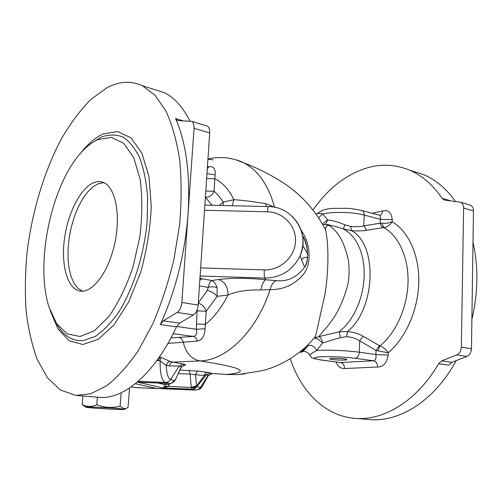 <?xml version="1.0" encoding="UTF-8"?>
<svg xmlns="http://www.w3.org/2000/svg" width="502" height="502" viewBox="0 0 502 502"><rect width="100%" height="100%" fill="white"/><g stroke="black" fill="none" stroke-linecap="round" stroke-linejoin="round"><path stroke-width="0.75" d="M97.89 139.606C92.537 142.035 87.304 145.988 82.184 151.478C51.637 183.286 34.738 262.922 48.958 306.935L56.531 323.564L67.092 333.843L80 336.509L94.32 330.793L108.834 316.624C118.196 303.202 126.215 286.793 132.879 267.403L139.845 236.862C142.367 215.954 142.461 196.69 140.127 179.07L133.645 157.465L123.705 143.302L111.4 137.372L97.89 139.606M94.075 182.521C80.866 187.535 68.034 212.478 64.513 238.463C60.88 264.454 67.124 288.173 79.467 290.915C91.929 294.046 108.57 272.573 114.776 243.401C121.139 214.272 115.127 186.167 102.791 182.239C100.017 181.285 97.112 181.379 94.075 182.521M157.126 388.51L195.962 390.098L198.359 389.42L200.436 387.475L201.873 387.011L203.825 383.528M82.943 395.996L82.196 404.562C86.752 407.009 91.609 407.091 96.754 404.794C104.378 407.674 112.159 408.164 120.097 406.275L123.969 408.666L125.939 408.49L128.029 407.461L129.566 388.008M84.907 406.501L82.196 404.562M97.401 397.182L96.754 404.794M121.183 392.79L120.097 406.275M123.216 409.074L124.333 409.299C126.874 410.165 89.507 408.17 86.018 407.241C80.696 406.25 116.464 408.007 123.216 409.074M303.804 348.727L303.183 349.442C298.502 354.864 300.24 353.577 308.404 345.577L308.529 345.489C311.529 344.679 314.239 346.336 316.655 350.446C327.248 349.706 347.899 350.565 359.294 352.228L375.898 354.569L376.029 350.471L379.424 345.64L380.014 345.884C395.934 332.952 407.386 307.45 408.044 282.494C408.703 257.526 398.657 235.827 383.792 227.613L382.304 227.092L380.679 224.858L380.183 223.214L380.309 219.318C380.616 217.077 380.441 215.741 379.782 215.308L379.493 215.232M383.202 227.657L366.686 230.292C362.388 230.995 357.267 231.089 351.325 230.587L343.305 228.925L344.918 224.84L350.835 226.458C355.924 226.948 360.254 226.753 363.818 225.875L364.207 215.076L380.309 219.318L392.25 219.619C391.372 212.39 388.159 209.51 382.612 210.965C382.442 213.375 381.514 214.831 379.832 215.327L361.955 210.551C363.461 211.21 364.207 212.716 364.207 215.076C353.157 212.039 333.046 211.499 322.648 213.94L327.768 219.914L325.635 223.974M366.686 230.292L363.818 225.875L380.183 223.214L387.293 223.214L392.187 221.815C408.452 231.221 419.434 255.123 418.775 282.595C418.103 310.06 405.66 338.16 388.215 352.755L388.146 355.071C386.772 363.009 383.252 367 377.579 367.025C377.448 363.548 376.155 361.471 373.701 360.794L355.058 358.271C345.539 356.966 328.879 356.282 320.245 356.834C311.761 357.593 312.432 358.698 322.259 360.147L340.72 362.544C343.148 363.191 344.416 365.192 344.529 368.537C340.356 368.593 337.545 366.41 336.095 361.986M392.25 219.619L392.187 221.815C389.998 225.229 387.199 227.161 383.792 227.613L381.934 223.409M380.014 345.884C383.44 347.353 386.17 349.643 388.215 352.755L377.818 350.86L380.014 345.884M245.064 373.833L237.967 374.574L226.54 374.498L237.967 374.574L262.32 370.633C276.018 367.47 299.368 356.947 315.589 336.164L324.894 294.492C328.929 270.402 328.741 242.723 325.421 229.389C326.231 223.17 329.801 227.337 327.091 224.4C332.136 226.791 336.76 231.604 340.977 238.826C343.694 243.89 346.098 250.705 348.187 259.27C349.229 266.041 349.354 273.063 348.564 280.342C347.547 288.543 341.416 304.871 337.099 312.263C330.605 324.267 320.853 333.372 318.965 336.61L339.214 331.803L340.463 337.589L346.606 336.704C351.814 337.099 356.175 338.499 359.702 340.896L376.029 350.471L377.818 350.86M388.146 355.071L375.898 354.569C376.412 357.982 375.684 360.059 373.701 360.794L340.149 362.513M307.613 257.67C305.461 256.867 303.446 257.52 301.564 259.641M318.965 336.61C320.885 337.476 322.058 339.603 322.497 342.998C319.385 339.735 316.875 338.204 314.955 338.411L315.582 336.177L315.369 337.99L318.965 336.61M309.42 354.663C307.243 350.948 302.976 351.387 302.725 351.588L308.404 345.577M327.53 224.67L322.479 223.886M323.508 222.863L327.768 219.914C333.165 220.554 338.881 222.198 344.918 224.84M199.959 278.334L211.643 280.511L218.571 279.558C231.284 277.813 247.04 277.888 265.84 279.777L276.225 280.643C287.552 281.873 296.996 277.38 304.563 267.158L304.563 267.152C309.659 259.189 307.795 244.524 302.543 236.009M301.238 230.405C310.311 242.842 312.188 263.732 303.252 274.6C294.272 284.803 283.222 289.817 270.107 289.629C271.099 285.136 273.138 282.137 276.225 280.643M208.261 375.628L211.85 373.438L226.54 374.498C251.395 372.064 242.541 367.539 199.978 360.919C226.578 360.442 256.616 331.125 270.107 289.629L260.852 289.993C247.624 289.591 236.687 291.273 228.04 295.038L217.159 296.337C214.649 293.494 211.398 291.505 207.401 290.363L208.148 287.382C211.367 286.473 214.36 286.598 217.115 287.746L217.159 296.337L206.203 311.234L205.036 328.754C204.785 336.001 202.206 340.105 197.305 341.059L167.932 343.406M200.662 267.911L264.284 269.894C264.108 274.167 264.259 276.897 264.73 278.077L265.84 279.777C263.682 280.925 262.019 284.333 260.852 289.993M219.23 205.437L223.133 202.143L233.888 199.708C242.196 200.21 252.77 201.522 265.608 203.655L275.203 207.401M235.476 159.655L243.834 162.868C258.21 170.398 268.432 185.125 274.512 207.05L274.538 207.27M218.571 279.558C224.783 281.66 227.939 286.824 228.04 295.038C221.677 307.569 214.109 317.346 205.343 324.38L196.42 323.991L197.179 309.828M265.608 203.655L266.148 206.542M199.457 285.858L208.148 287.382C209.165 283.605 210.332 281.315 211.643 280.511C214.034 281.459 215.86 283.875 217.115 287.746M207.414 166.978L208.92 166.733C213.639 166.149 215.697 168.841 215.094 174.803L214.856 178.75C222.681 182.577 229.025 189.568 233.888 199.708L232.188 205.738M206.642 178.58L214.856 178.75L214.04 191.243L218.238 195.297L221.991 200.285L223.133 202.143L223.233 205.531M316.342 214.348C317.371 213.206 319.473 213.074 322.648 213.94L318.676 217.724M346.606 336.704L347.472 331.533L339.214 331.803L344.93 326.57L350.158 320.107L354.738 312.577L358.541 304.193L361.44 295.189L363.354 285.833L364.22 276.389L364.019 267.146L362.758 258.361L360.499 250.285L357.305 243.137L353.289 237.107L348.576 232.332L343.305 228.925L336.309 226.672L327.856 224.72M355.058 358.271C357.512 357.782 358.924 355.767 359.294 352.228L359.702 340.896L362.959 336.152C358.685 333.667 353.521 332.123 347.472 331.533C375.935 308.73 377.811 244.016 351.325 230.587L350.835 226.458M340.463 337.589L322.497 342.998L316.655 350.446L309.502 354.814C312.633 358.315 309.546 357.913 321.732 360.122L322.259 360.147M303.183 349.442L305.379 348.633M362.959 336.152L379.424 345.64M205.801 191.055L214.04 191.243C212.227 195.36 209.434 197.355 205.663 197.217M215.094 174.803L206.968 173.686M207.019 172.933L207.238 169.638M208.92 166.733L207.301 168.697M198.303 303.164C202.18 304.432 204.816 307.124 206.203 311.234L197.305 310.857M170.975 337.902L193.308 336.415C196.357 335.825 197.38 333.441 196.376 329.262L196.42 323.991M176.685 326.488L196.376 329.262L205.036 328.754M173.165 333.692L193.308 336.415C195.265 336.88 196.602 338.43 197.305 341.059M307.789 254.056L302.788 245.541M344.592 360.053C339.848 360.367 329.745 359.551 329.801 358.861C328.973 357.888 344.861 358.409 346.669 359.419C347.252 359.721 346.562 359.934 344.592 360.053M169.921 383.478L168.114 386.534L162.893 387.996L164.581 386.226L165.528 383.315M208.223 375.364L206.422 374.781L196.596 386.822L191.275 387.469L164.581 386.226M169.481 384.457L165.014 384.752L157.885 383.013M135.415 383.697L156.593 388.454L195.661 390.054L192.216 389.188L191.275 387.469C193.64 388.115 195.567 387.82 197.054 386.578L196.771 385.756L204.258 375.565C204.841 373.57 205.914 372.49 207.464 372.34L210.031 372.829L204.258 375.565L190.07 374.072L178.436 373.632M180.086 370.081L198.761 371.166L207.464 372.34M196.596 386.822L195.554 374.868C196.044 372.609 197.117 371.373 198.761 371.166M210.031 372.829L212.202 373.507L208.343 375.49L201.873 387.011C200.097 387.946 203.097 388.441 195.962 390.098M180.952 368.117L181.278 366.711L179.189 366.04L169.268 365.945L166.231 365.381L160.132 361.095L157.377 359.871M156.894 360.543L158.864 360.612L159.787 356.928L170.285 361.509L185.232 364.571L185.476 365.048L182.395 366.008M175.267 380.127L171.27 383.29L169.438 383.459L165.29 382.417C161.688 380.491 159.969 373.381 160.132 361.095L160.954 357.405M138.207 381.351L165.29 382.417C167.505 382.424 169.274 381.47 170.586 379.543C168.076 378.414 166.626 373.695 166.231 365.381C167.097 362.977 168.446 361.691 170.285 361.509M169.268 365.945C169.889 363.624 171.05 362.362 172.763 362.155L199.978 360.919C191.5 359.256 185.935 353.063 183.274 342.351C182.577 339.503 181.071 337.821 178.743 337.319M175.33 380.008L181.278 366.711L185.232 364.571M169.663 383.472L171.251 383.302L174.872 380.736L181.31 367.276C183.155 365.324 184.152 364.603 184.29 365.117L185.476 365.048M139.669 382.292L139.349 382.267M189.147 370.413L190.07 374.072L191.275 387.469L196.771 385.756M211.725 373.394L208.142 375.327L200.436 387.475L197.054 386.578L194.952 388.548L192.617 389.188L162.893 387.996L137.843 382.21L169.438 383.459C171.653 383.478 173.422 382.537 174.74 380.648L174.847 380.46M174.872 380.736L170.586 379.543L179.189 366.04L183.167 363.881M138.602 382.248L169.55 383.478L171.251 383.302L173.686 382.085M213.231 159.874L207.935 159.216M450.714 200.844L442.036 198.246C432.881 184.855 422.069 175.493 409.588 170.172C395.94 164.562 382.022 163.727 367.828 167.662C346.512 174.112 328.245 188.212 313.041 209.968M290.269 358.817C301.068 391.428 324.568 415.543 353.979 418.273C382.831 421.404 416.716 401.462 438.604 363.73L448.744 365.155L451.894 362.312L441.766 360.85L438.604 363.73M355.403 418.386L368.556 419.465C398.864 422.822 434.563 400.947 456.155 360.637M471.886 319.385C478.161 292.54 478.538 266.838 473.009 242.278M455.439 201.421C446.366 188.708 435.736 179.76 423.556 174.589L411.96 170.918M442.036 198.246L443.988 199.89L444.998 200.147L460.491 202.187C462.53 203.159 463.578 205.117 463.628 208.048L461.338 347.164C461.087 350.954 459.556 353.533 456.751 354.889L441.766 360.85M463.628 208.048L473.461 210.959L471.46 348.783L461.338 347.164M473.461 210.959C473.405 208.054 472.357 206.109 470.311 205.136L469.514 204.898M456.751 354.889L466.885 356.426L451.894 362.312M466.885 356.426C469.69 355.09 471.215 352.536 471.46 348.783M179.54 323.137L176.503 326.858L160.333 324.587L163.351 320.803L179.54 323.137L193.483 314.955L177.162 312.476C179.779 310.606 181.341 307.274 181.843 302.474L198.171 305.084C197.681 309.822 196.119 313.11 193.483 314.955M206.554 125.858L207.251 126.071C209.033 127.056 209.849 129.347 209.692 132.942L194.054 128.317C194.224 124.678 193.427 122.369 191.67 121.39L178.041 120.58L177.168 120.367L175.556 118.56C186.236 142.719 190.402 174.508 188.055 213.921L181.843 302.474M177.162 312.476L163.351 320.803M194.054 128.317L188.055 213.921C184.949 253.78 175.713 290.664 160.333 324.587M209.692 132.942L198.171 305.084M107.033 87.725L90.705 99.553C80.163 110.321 70.368 123.454 61.326 138.972C44.069 171.521 31.99 211.995 27.052 252.487C25.194 272.674 24.887 292.158 26.123 310.933C28.269 329.023 32.009 345.294 37.349 359.752L47.495 377.78L60.428 390.023L75.777 395.407L90.831 393.75L106.769 385.687C117.644 377.134 128.23 365.337 138.521 350.296L152.733 323.966C161.286 304.036 168.327 282.62 173.861 259.735L179.553 225.153C181.561 202.155 181.624 180.513 179.741 160.213C176.786 141.188 172.23 124.879 166.062 111.293L155.168 95.386L142.411 85.735C131.072 80.565 119.281 81.23 107.033 87.725M189.957 121.12C182.816 106.876 174.188 97.363 164.072 92.575L154.202 89.456M76.963 395.501L98.292 397.258C122.833 400.27 154.196 374.781 176.503 326.858M212.082 205.268L205.387 197.299M198.321 302.882L207.401 290.363M325.428 229.395L325.428 229.395C314.723 209.34 300.077 193.446 281.478 181.705C269.7 174.213 257.149 167.938 243.834 162.868L243.84 162.874C239.9 160.74 234.421 159.103 227.412 157.967C220.02 157.208 213.532 157.553 207.947 159.002M103.845 182.665L98.593 183.588L93.115 186.7L87.756 191.833L82.723 198.742L78.205 207.125L74.365 216.644L71.334 226.935L69.22 237.615L68.096 248.295L68.021 258.574L69 268.068L71.014 276.401L74.007 283.222L77.879 288.23L82.497 291.173M131.248 386.847L134.988 387.613L156.969 388.51M156.624 388.466L134.624 387.563L131.223 386.866M202.425 278.848L199.846 280.047M264.284 269.894C280.172 270.515 294.862 257.118 295.496 241.512C296.356 225.906 283.153 212.07 267.459 211.813L204.515 210.288M267.459 211.813C267.666 208.562 267.98 206.818 268.407 206.598L204.866 205.092M292.246 216.425C303.114 227.732 305.718 240.878 300.058 255.869C292.785 270.365 281.013 277.769 264.73 278.077L200.116 276M361.559 210.445L361.955 210.551C355.949 209.221 351.042 208.474 347.233 208.305L333.41 208.393C326.162 208.543 320.546 210.463 316.567 214.159M377.579 367.025L344.529 368.537M372.189 213.281L382.612 210.965M81.086 152.677C88.07 143.767 95.361 137.542 102.96 134.015L117.625 131.499L131.028 137.837L141.878 153.148L148.937 176.597L151.271 206.272C150.311 228.322 146.785 250.335 140.679 272.304L128.807 301.733L114.174 324.687L98.348 339.226L82.868 344.51L69.056 340.726L57.906 328.841L50.074 310.311M56.318 323.244C63.164 335.65 72.188 341.423 83.388 340.551L95.016 336.547C103.042 331.22 110.86 323.206 118.472 312.514C133.256 289.146 144.187 254.69 147.161 221.131L147.588 197.091C146.396 182.075 143.798 169.023 139.782 157.948C135.076 148.303 129.453 141.344 122.915 137.065C116.031 134.392 108.846 134.385 101.354 137.052L91.766 143.076M175.556 118.56L183.061 120.806M134.367 387.544L134.988 387.613M124.333 409.299L125.939 408.49M322.522 223.955L324.298 224.363M268.407 206.598C292.522 206.303 310.474 233.599 300.058 255.869L304.563 267.158C309.47 261.799 308.128 243.388 302.606 235.852M327.097 224.394L329.889 225.084M327.561 224.689L324.367 224.369M321.876 360.141L340.161 362.513M184.322 365.117L183.117 365.538M409.588 170.172L423.556 174.589M470.311 205.136L460.491 202.187M443.988 199.89L444.716 200.103M177.796 120.555L177.168 120.367M191.67 121.39L207.251 126.071M164.072 92.575L142.411 85.735M227.713 374.617L212.202 373.507M80.835 291.129L79.467 290.915"/></g></svg>
